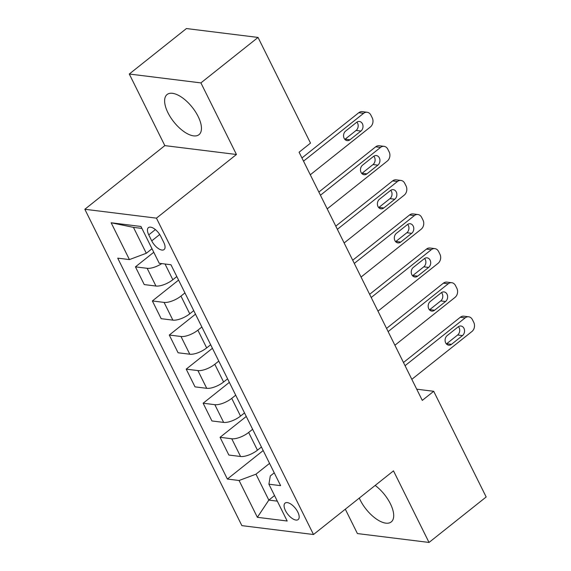 <?xml version="1.0" encoding="UTF-8"?>
<svg xmlns="http://www.w3.org/2000/svg" width="571" height="571" viewBox="0 0 571 571"><rect width="100%" height="100%" fill="white"/><g stroke="black" fill="none" stroke-linecap="round" stroke-linejoin="round"><path stroke-width="0.86" d="M359.287 498.076A25.638 11.755 -128.5 0 0 360.18 499.996A25.638 11.755 -128.5 0 0 391.242 521.93A25.638 11.755 -128.5 0 0 390.378 503.743A25.638 11.755 -128.5 0 0 375.176 485.436M198.137 116.47A25.638 11.755 -128.5 0 0 167.075 94.536A25.638 11.755 -128.5 0 0 167.938 112.723A25.638 11.755 -128.5 0 0 199.001 134.656A25.638 11.755 -128.5 0 0 198.137 116.47M297.826 512.101A10.521 4.825 -128.5 0 0 285.079 503.101A10.521 4.825 -128.5 0 0 285.436 510.56A10.521 4.825 -128.5 0 0 298.183 519.56A10.521 4.825 -128.5 0 0 297.826 512.101M345.312 509.196L357.41 533.564L429.028 542.45L486.171 496.977L433.71 391.299L416.723 389.194M84.829 209.272L241.876 525.634L313.493 534.513L156.447 218.151L84.829 209.272L164.826 145.612L236.444 154.491L200.906 82.902L129.289 74.023L164.826 145.612M129.289 74.023L186.431 28.55L258.049 37.436L200.906 82.902M258.049 37.436L310.51 143.114L299.083 152.207L422.283 400.392L433.71 391.299M148.76 234.859L151.736 240.855A10.192 4.675 -128.5 0 0 164.084 249.577A10.192 4.675 -128.5 0 0 163.734 242.347L160.758 236.344A10.192 4.675 -128.5 0 0 148.417 227.629A10.192 4.675 -128.5 0 0 148.76 234.859L155.383 229.585M141.929 228.414L133.45 227.365L146.312 253.274L129.424 259.591L117.719 258.135L227.379 479.048L263.188 450.548M129.424 259.591L111.152 222.769L140.958 226.466L159.238 263.288L170.95 264.737L280.611 485.65L268.898 484.194L287.177 521.016L257.364 517.319L239.085 480.497L227.379 479.048M429.028 542.45L393.49 470.861L313.493 534.513M236.444 154.491L156.447 218.151M268.898 484.194L270.297 475.957L274.244 472.824M274.537 495.557L268.834 500.096L277.313 501.145M152.014 248.735L146.312 253.274M176.817 276.557L172.835 279.726A13.147 4.953 153.6 0 1 155.947 286.042L144.242 284.586L135.441 266.864L153.77 252.275M184.94 292.923L180.957 296.092A13.147 4.953 153.6 0 1 164.07 302.402L152.364 300.953L178.573 280.097M193.74 310.653L189.758 313.814A13.147 4.953 153.6 0 1 172.87 320.131L161.165 318.682L152.364 300.953M201.863 327.012L197.88 330.181A13.147 4.953 153.6 0 1 180.993 336.497L169.287 335.041L195.496 314.186M210.663 344.741L206.681 347.91A13.147 4.953 153.6 0 1 189.793 354.22L178.088 352.771L169.287 335.041M218.786 361.108L214.803 364.269A13.147 4.953 153.6 0 1 197.916 370.586L186.21 369.137L212.419 348.281M227.586 378.83L223.604 381.999A13.147 4.953 153.6 0 1 206.716 388.316L195.011 386.86L186.21 369.137M235.709 395.196L231.726 398.365A13.147 4.953 153.6 0 1 214.839 404.675L203.133 403.226L229.342 382.37M244.509 412.926L240.527 416.088A13.147 4.953 153.6 0 1 223.639 422.404L211.934 420.955L203.133 403.226M252.632 429.285L248.649 432.454A13.147 4.953 153.6 0 1 231.762 438.771L220.056 437.315L246.265 416.459M261.432 447.014L257.45 450.184A13.147 4.953 153.6 0 1 240.562 456.493L228.857 455.044L220.056 437.315M269.555 463.381L255.972 474.187L268.834 500.096L257.364 517.319M161.793 263.602A13.147 4.953 153.6 0 1 147.154 268.313L135.441 266.864M239.085 480.497L255.972 474.187M133.45 227.365L111.152 222.769M303.515 161.15L363.613 113.322A6.574 5.289 97.1 0 1 367.132 112.259A6.574 5.289 97.1 0 1 370.893 115.142L372.249 117.869A6.574 5.289 97.1 0 1 370.386 126.962L310.289 174.783M367.132 112.259L362.292 111.652A6.574 5.289 -82.9 0 0 358.774 112.723L301.938 157.96M356.604 122.33A5.26 4.233 -82.9 0 1 359.416 121.473A5.26 4.233 -82.9 0 1 362.942 125.42A5.26 4.233 -82.9 0 1 360.936 131.052L349.966 139.781A5.26 4.233 -82.9 0 1 347.154 140.637A5.26 4.233 -82.9 0 1 343.628 136.69A5.26 4.233 -82.9 0 1 345.633 131.059L356.604 122.33M356.882 122.123A5.26 4.233 -82.9 0 1 356.097 130.452L345.127 139.181A5.26 4.233 -82.9 0 1 344.855 139.388M320.438 195.239L380.536 147.418A6.574 5.289 97.1 0 1 384.055 146.347A6.574 5.289 97.1 0 1 387.816 149.231L389.172 151.957A6.574 5.289 97.1 0 1 387.309 161.051L327.212 208.872M384.055 146.347L379.215 145.748A6.574 5.289 -82.9 0 0 375.697 146.818L318.861 192.049M373.527 156.418A5.26 4.233 -82.9 0 1 376.339 155.562A5.26 4.233 -82.9 0 1 379.865 159.509A5.26 4.233 -82.9 0 1 377.859 165.147L366.889 173.877A5.26 4.233 -82.9 0 1 364.077 174.733A5.26 4.233 -82.9 0 1 360.551 170.779A5.26 4.233 -82.9 0 1 362.556 165.147L373.527 156.418M373.805 156.211A5.26 4.233 -82.9 0 1 373.02 164.548L362.05 173.277A5.26 4.233 -82.9 0 1 361.778 173.477M337.361 229.328L397.459 181.507A6.574 5.289 97.1 0 1 400.978 180.436A6.574 5.289 97.1 0 1 404.739 183.327L406.095 186.053A6.574 5.289 97.1 0 1 404.232 195.139L344.135 242.968M400.978 180.436L396.138 179.836A6.574 5.289 -82.9 0 0 392.62 180.907L335.784 226.137M390.45 190.507A5.26 4.233 -82.9 0 1 393.262 189.651A5.26 4.233 -82.9 0 1 396.788 193.605A5.26 4.233 -82.9 0 1 394.782 199.236L383.812 207.965A5.26 4.233 -82.9 0 1 381 208.822A5.26 4.233 -82.9 0 1 377.474 204.868A5.26 4.233 -82.9 0 1 379.479 199.236L390.45 190.507M390.728 190.307A5.26 4.233 -82.9 0 1 389.943 198.637L378.973 207.366A5.26 4.233 -82.9 0 1 378.701 207.566M354.284 263.424L414.382 215.595A6.574 5.289 97.1 0 1 417.901 214.525A6.574 5.289 97.1 0 1 421.662 217.415L423.018 220.142A6.574 5.289 97.1 0 1 421.155 229.235L361.058 277.056M417.901 214.525L413.061 213.925A6.574 5.289 -82.9 0 0 409.543 214.996L352.707 260.226M407.373 224.603A5.26 4.233 -82.9 0 1 410.185 223.746A5.26 4.233 -82.9 0 1 413.711 227.693A5.26 4.233 -82.9 0 1 411.705 233.325L400.735 242.054A5.26 4.233 -82.9 0 1 397.923 242.911A5.26 4.233 -82.9 0 1 394.397 238.964A5.26 4.233 -82.9 0 1 396.402 233.332L407.373 224.603M407.651 224.396A5.26 4.233 -82.9 0 1 406.866 232.725L395.896 241.454A5.26 4.233 -82.9 0 1 395.624 241.661M371.207 297.512L431.305 249.691A6.574 5.289 97.1 0 1 434.824 248.621A6.574 5.289 97.1 0 1 438.585 251.504L439.941 254.231A6.574 5.289 97.1 0 1 438.078 263.324L377.981 311.145M434.824 248.621L429.984 248.021A6.574 5.289 -82.9 0 0 426.466 249.092L369.63 294.322M424.296 258.692A5.26 4.233 -82.9 0 1 427.108 257.835A5.26 4.233 -82.9 0 1 430.634 261.782A5.26 4.233 -82.9 0 1 428.628 267.421L417.658 276.15A5.26 4.233 -82.9 0 1 414.846 277.006A5.26 4.233 -82.9 0 1 411.32 273.052A5.26 4.233 -82.9 0 1 413.325 267.421L424.296 258.692M424.574 258.485A5.26 4.233 -82.9 0 1 423.789 266.821L412.819 275.55A5.26 4.233 -82.9 0 1 412.548 275.75M388.13 331.601L448.228 283.78A6.574 5.289 97.1 0 1 451.747 282.709A6.574 5.289 97.1 0 1 455.508 285.6L456.864 288.326A6.574 5.289 97.1 0 1 455.001 297.412L394.904 345.241M451.747 282.709L446.907 282.11A6.574 5.289 -82.9 0 0 443.389 283.18L386.546 328.411M441.219 292.78A5.26 4.233 -82.9 0 1 444.031 291.924A5.26 4.233 -82.9 0 1 447.557 295.878A5.26 4.233 -82.9 0 1 445.551 301.509L434.581 310.239A5.26 4.233 -82.9 0 1 431.769 311.095A5.26 4.233 -82.9 0 1 428.243 307.141A5.26 4.233 -82.9 0 1 430.248 301.509L441.219 292.78M441.497 292.58A5.26 4.233 -82.9 0 1 440.712 300.91L429.742 309.639A5.26 4.233 -82.9 0 1 429.471 309.839M405.053 365.69L465.151 317.869A6.574 5.289 97.1 0 1 468.67 316.798A6.574 5.289 97.1 0 1 472.431 319.689L473.787 322.415A6.574 5.289 97.1 0 1 471.924 331.508L411.827 379.33M468.67 316.798L463.83 316.198A6.574 5.289 -82.9 0 0 460.312 317.269L403.469 362.499M458.142 326.876A5.26 4.233 -82.9 0 1 460.954 326.02A5.26 4.233 -82.9 0 1 464.48 329.967A5.26 4.233 -82.9 0 1 462.474 335.598L451.504 344.327A5.26 4.233 -82.9 0 1 448.692 345.184A5.26 4.233 -82.9 0 1 445.166 341.237A5.26 4.233 -82.9 0 1 447.172 335.605L458.142 326.876M458.42 326.669A5.26 4.233 -82.9 0 1 457.635 334.999L446.665 343.728A5.26 4.233 -82.9 0 1 446.394 343.935M172.835 279.726L165.033 264.002M189.758 313.814L180.957 296.092M206.681 347.91L197.88 330.181M223.604 381.999L214.803 364.269M240.527 416.088L231.726 398.365M257.45 450.184L248.649 432.454M155.947 286.042L147.154 268.313M172.87 320.131L164.07 302.402M189.793 354.22L180.993 336.497M206.716 388.316L197.916 370.586M223.639 422.404L214.839 404.675M240.562 456.493L231.762 438.771M159.716 234.51L151.736 240.855M358.774 112.723L363.613 113.322M360.936 131.052L356.097 130.452M349.966 139.781L345.127 139.181M375.697 146.818L380.536 147.418M377.859 165.147L373.02 164.548M366.889 173.877L362.05 173.277M392.62 180.907L397.459 181.507M394.782 199.236L389.943 198.637M383.812 207.965L378.973 207.366M409.543 214.996L414.382 215.595M411.705 233.325L406.866 232.725M400.735 242.054L395.896 241.454M426.466 249.092L431.305 249.691M428.628 267.421L423.789 266.821M417.658 276.15L412.819 275.55M443.389 283.18L448.228 283.78M445.551 301.509L440.712 300.91M434.581 310.239L429.742 309.639M460.312 317.269L465.151 317.869M462.474 335.598L457.635 334.999M451.504 344.327L446.665 343.728"/></g></svg>
